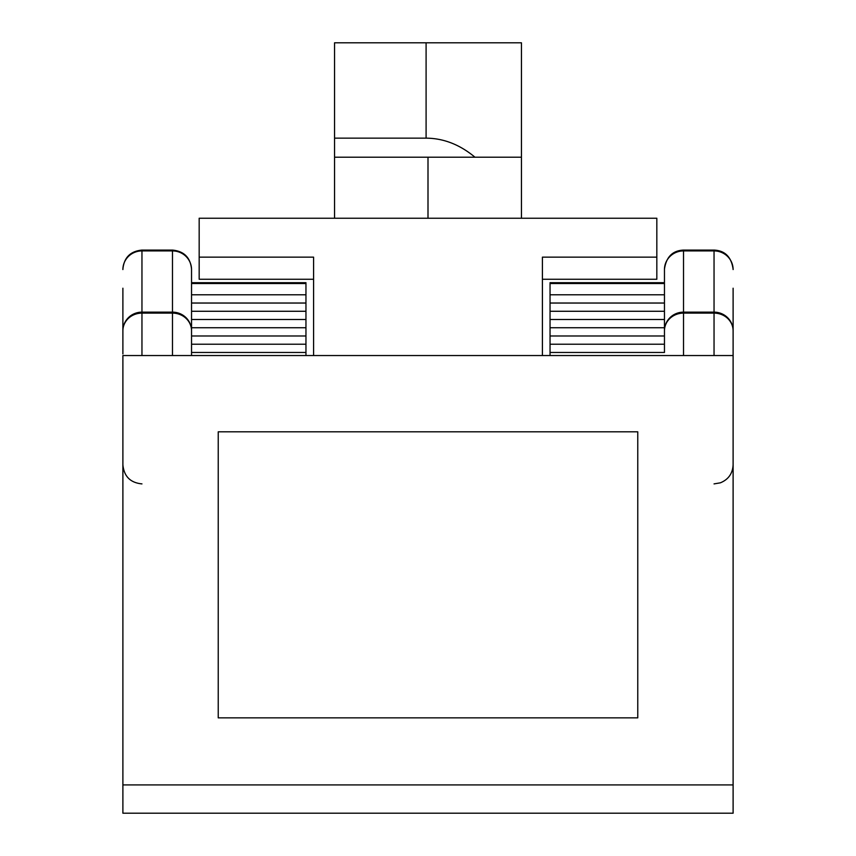<?xml version="1.0" encoding="UTF-8"?>
<svg xmlns="http://www.w3.org/2000/svg" width="856" height="856" viewBox="0 0 856 856"><rect width="100%" height="100%" fill="white"/><g stroke="black" fill="none" stroke-linecap="round" stroke-linejoin="round"><path stroke-width="1.28" d="M313.585 279.259L199.17 279.259L199.17 218.237L656.83 218.237L656.83 257.142L542.415 257.142L542.415 355.54M199.17 257.142L313.585 257.142L313.585 355.54M733.111 353.924L733.111 355.54L122.889 355.54L122.889 813.2L733.111 813.2L733.111 784.92L122.889 784.92M733.111 288.215L733.111 784.92M218.237 431.809L218.237 717.852L637.763 717.852L637.763 431.809L218.237 431.809M542.415 279.259L656.83 279.259L656.83 257.142M334.557 138.148L334.557 157.215L474.973 157.215C459.897 144.632 443.601 138.276 426.095 138.148L334.557 138.148L334.557 42.8L521.443 42.8L521.443 218.237M334.557 157.215L334.557 218.237M429.905 42.8L426.095 42.8L426.095 138.148M521.443 157.215L474.973 157.215M122.889 353.924L122.889 330.791A19.067 18.65 0 0 1 141.957 312.14L172.473 312.14L172.473 250.08C184.051 251.204 190.406 257.57 191.541 269.148L191.541 355.54L191.541 319.513L305.956 319.513L305.956 355.54M191.541 282.683L305.956 282.683L305.956 319.513M191.541 294.785L305.956 294.785M172.473 355.54L172.473 313.114L141.957 313.114A19.067 17.676 180 0 0 122.889 330.791L122.889 288.215M550.044 355.54L550.044 282.683L664.459 282.683L664.459 269.148L664.459 330.791A19.067 17.676 0 0 1 683.527 313.114L683.527 355.54M191.541 303.035L305.956 303.035M550.044 303.035L664.459 303.035L664.459 283.518L550.044 283.518M191.541 311.274L305.956 311.274M550.044 311.274L664.459 311.274L664.459 319.513L550.044 319.513M550.044 327.752L664.459 327.752L664.459 319.513M191.541 327.752L305.956 327.752M550.044 335.991L664.459 335.991L664.459 327.752M191.541 335.991L305.956 335.991M550.044 344.23L664.459 344.23L664.459 335.991M191.541 344.23L305.956 344.23M550.044 352.469L664.459 352.469L664.459 344.23M191.541 352.469L305.956 352.469M714.043 355.54L714.043 312.14A19.067 18.65 0 0 1 733.111 330.791A19.067 17.676 180 0 0 714.043 313.114L683.527 313.114L683.527 312.14L714.043 312.14L714.043 250.915L683.527 250.915L683.527 312.14A19.067 18.65 180 0 0 664.459 330.791L664.459 352.469M550.044 294.785L664.459 294.785M172.473 313.114A19.067 17.676 -0 0 1 191.541 330.791A19.067 18.65 0 0 0 172.473 312.14L172.473 313.114M428 157.215L428 218.237M305.956 283.518L191.541 283.518M191.541 269.565A19.067 18.65 -0 0 0 172.473 250.915L141.957 250.915L141.957 355.54M733.111 269.565A19.067 18.65 180 0 0 714.043 250.915L714.043 250.08L683.527 250.08L683.527 250.915A19.067 18.65 180 0 0 664.459 269.565M172.473 250.08L141.957 250.08L141.957 250.915A19.067 18.65 0 0 0 122.889 269.565M141.957 250.08C130.38 251.204 124.024 257.57 122.889 269.148M714.043 250.08C724.978 250.583 731.334 256.939 733.111 269.148M683.527 250.08C672.591 250.583 666.236 256.939 664.459 269.148M714.043 483.897L720.356 482.827C728.413 479.521 732.661 473.518 733.111 464.829M141.957 483.897C130.38 482.773 124.024 476.418 122.889 464.829"/></g></svg>
